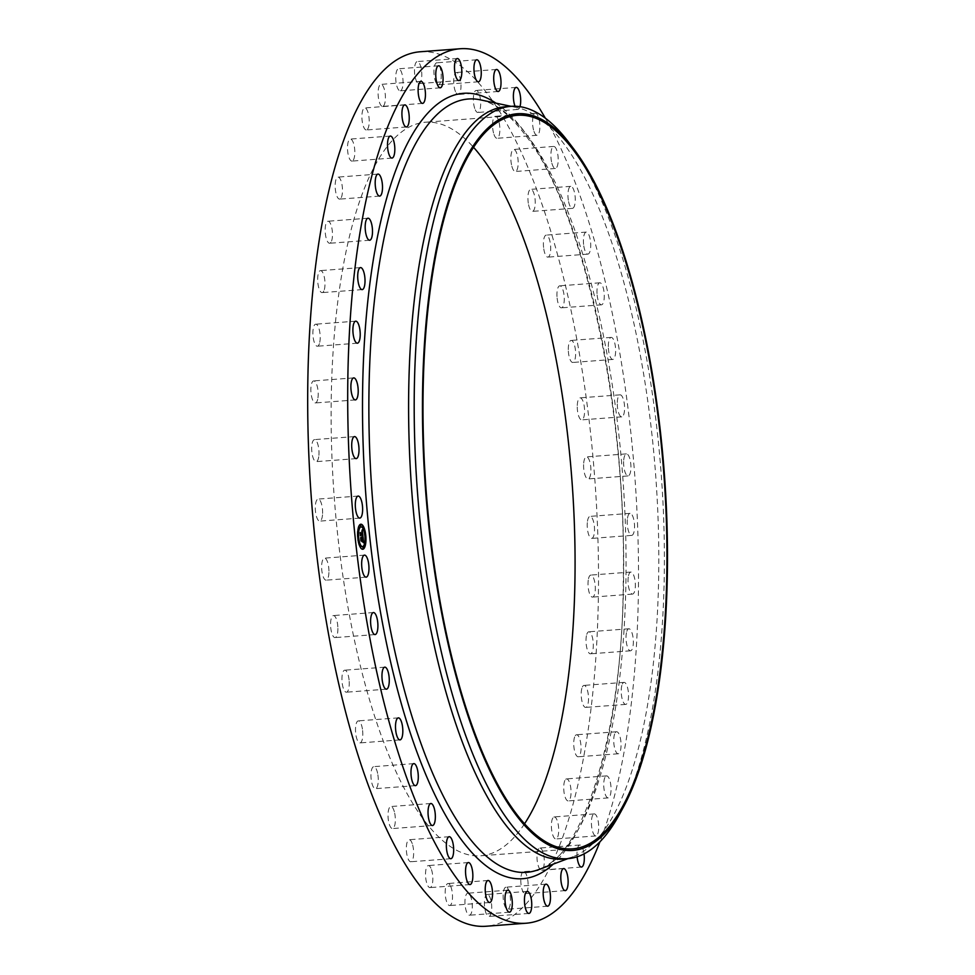 <?xml version="1.0" encoding="UTF-8"?>
<svg xmlns="http://www.w3.org/2000/svg" width="975" height="975" viewBox="0 0 975 975"><rect width="100%" height="100%" fill="white"/><g stroke="black" fill="none" stroke-linecap="round" stroke-linejoin="round"><path stroke-width="0.73" stroke-dasharray="4.88 3.66" d="M322.506 514.885A11.042 3.583 -94.3 0 1 319.776 521.113A11.042 3.583 -94.3 0 1 315.4 505.318A11.042 3.583 -94.3 0 1 318.118 499.09A11.042 3.583 -94.3 0 1 322.506 514.885M420.115 51.772A438.482 142.033 -94.3 0 1 488.378 95.062A438.482 142.033 -94.3 0 1 598.516 581.246A438.482 142.033 -94.3 0 1 486.086 926.25M545.342 118.182A438.482 142.033 -94.3 0 1 599.93 841.803M505.33 106.762A377.24 122.192 -94.3 0 1 516.896 107.555A377.24 122.192 -94.3 0 1 564.05 144.007A377.24 122.192 -94.3 0 1 658.722 544.903A377.24 122.192 -94.3 0 1 573.398 856.574A377.24 122.192 -94.3 0 1 562.075 859.097M568.267 141.753A377.24 122.192 -94.3 0 1 569.644 143.581A377.24 122.192 -94.3 0 1 661.306 475.447A377.24 122.192 -94.3 0 1 619.064 815.051M524.55 823.802A367.831 119.145 -94.3 0 1 480.773 855.794A367.831 119.145 -94.3 0 1 423.516 819.475A367.831 119.145 -94.3 0 1 331.122 411.633A367.831 119.145 -94.3 0 1 425.429 122.228A367.831 119.145 -94.3 0 1 473.521 147.286M318.727 456.775A11.042 3.583 -94.3 0 1 316.168 461.638A11.042 3.583 -94.3 0 1 312.548 455.922A11.042 3.583 -94.3 0 1 311.951 444.478A11.042 3.583 -94.3 0 1 314.511 439.615A11.042 3.583 -94.3 0 1 318.118 445.331A11.042 3.583 -94.3 0 1 318.727 456.775M317.692 399.311A11.042 3.583 -94.3 0 1 315.364 402.943A11.042 3.583 -94.3 0 1 311.586 396.52A11.042 3.583 -94.3 0 1 311.366 384.54A11.042 3.583 -94.3 0 1 313.694 380.908A11.042 3.583 -94.3 0 1 317.484 387.331A11.042 3.583 -94.3 0 1 317.692 399.311M319.41 343.675A11.042 3.583 -94.3 0 1 317.375 346.222A11.042 3.583 -94.3 0 1 313.45 339.068A11.042 3.583 -94.3 0 1 313.682 326.735A11.042 3.583 -94.3 0 1 315.717 324.188A11.042 3.583 -94.3 0 1 319.642 331.342A11.042 3.583 -94.3 0 1 319.41 343.675M323.846 291.001A11.042 3.583 -94.3 0 1 322.164 292.622A11.042 3.583 -94.3 0 1 318.106 284.737A11.042 3.583 -94.3 0 1 318.825 272.22A11.042 3.583 -94.3 0 1 320.507 270.599A11.042 3.583 -94.3 0 1 324.565 278.497A11.042 3.583 -94.3 0 1 323.846 291.001M330.915 242.361A11.042 3.583 -94.3 0 1 329.648 243.262A11.042 3.583 -94.3 0 1 325.467 234.609A11.042 3.583 -94.3 0 1 326.71 222.129A11.042 3.583 -94.3 0 1 327.99 221.228A11.042 3.583 -94.3 0 1 332.158 229.881A11.042 3.583 -94.3 0 1 330.915 242.361M340.482 198.742A11.042 3.583 -94.3 0 1 339.653 199.119A11.042 3.583 -94.3 0 1 335.376 189.686A11.042 3.583 -94.3 0 1 337.167 177.474A11.042 3.583 -94.3 0 1 337.996 177.097A11.042 3.583 -94.3 0 1 342.262 186.517A11.042 3.583 -94.3 0 1 340.482 198.742M352.328 161.021A11.042 3.583 -94.3 0 1 351.987 161.094A11.042 3.583 -94.3 0 1 347.636 150.893A11.042 3.583 -94.3 0 1 349.976 139.157A11.042 3.583 -94.3 0 1 350.33 139.072A11.042 3.583 -94.3 0 1 354.681 149.285A11.042 3.583 -94.3 0 1 352.328 161.021M366.234 129.98A11.042 3.583 -94.3 0 1 361.981 118.987A11.042 3.583 -94.3 0 1 364.735 107.957A11.042 3.583 -94.3 0 1 364.894 107.957A11.042 3.583 -94.3 0 1 369.147 118.95A11.042 3.583 -94.3 0 1 366.393 129.98A11.042 3.583 -94.3 0 1 366.234 129.98M381.908 106.251A11.042 3.583 -94.3 0 1 378.129 94.624A11.042 3.583 -94.3 0 1 380.92 84.374A11.042 3.583 -94.3 0 1 381.603 84.52A11.042 3.583 -94.3 0 1 385.381 96.159A11.042 3.583 -94.3 0 1 382.59 106.397A11.042 3.583 -94.3 0 1 381.908 106.251M399.019 90.322A11.042 3.583 -94.3 0 1 395.74 78.268A11.042 3.583 -94.3 0 1 398.568 68.798A11.042 3.583 -94.3 0 1 399.774 69.31A11.042 3.583 -94.3 0 1 403.053 81.364A11.042 3.583 -94.3 0 1 400.225 90.833A11.042 3.583 -94.3 0 1 399.019 90.322M417.239 82.497A11.042 3.583 -94.3 0 1 414.472 70.249A11.042 3.583 -94.3 0 1 417.3 61.559A11.042 3.583 -94.3 0 1 419.018 62.656A11.042 3.583 -94.3 0 1 421.797 74.904A11.042 3.583 -94.3 0 1 418.957 83.594A11.042 3.583 -94.3 0 1 417.239 82.497M436.191 82.948A11.042 3.583 -94.3 0 1 433.924 70.724A11.042 3.583 -94.3 0 1 436.751 62.802A11.042 3.583 -94.3 0 1 438.969 64.667A11.042 3.583 -94.3 0 1 441.236 76.903A11.042 3.583 -94.3 0 1 438.409 84.825A11.042 3.583 -94.3 0 1 436.191 82.948M455.496 91.674A11.042 3.583 -94.3 0 1 453.728 79.67A11.042 3.583 -94.3 0 1 456.519 72.491A11.042 3.583 -94.3 0 1 459.201 75.331A11.042 3.583 -94.3 0 1 460.968 87.336A11.042 3.583 -94.3 0 1 458.177 94.514A11.042 3.583 -94.3 0 1 455.496 91.674M474.74 108.481A11.042 3.583 -94.3 0 1 473.448 96.891A11.042 3.583 -94.3 0 1 476.19 90.431A11.042 3.583 -94.3 0 1 479.31 94.404A11.042 3.583 -94.3 0 1 480.59 106.007A11.042 3.583 -94.3 0 1 477.847 112.454A11.042 3.583 -94.3 0 1 474.74 108.481M493.545 133.039A11.042 3.583 -94.3 0 1 492.704 122.021A11.042 3.583 -94.3 0 1 495.385 116.269A11.042 3.583 -94.3 0 1 498.883 121.522A11.042 3.583 -94.3 0 1 499.712 132.539A11.042 3.583 -94.3 0 1 497.043 138.292A11.042 3.583 -94.3 0 1 493.545 133.039M511.522 164.836A11.042 3.583 -94.3 0 1 513.691 149.468A11.042 3.583 -94.3 0 1 517.518 156.11A11.042 3.583 -94.3 0 1 515.361 171.49A11.042 3.583 -94.3 0 1 511.522 164.836M528.316 203.239A11.042 3.583 -94.3 0 1 530.753 189.345A11.042 3.583 -94.3 0 1 534.861 197.486A11.042 3.583 -94.3 0 1 532.423 211.38A11.042 3.583 -94.3 0 1 528.316 203.239M543.587 247.467A11.042 3.583 -94.3 0 1 546.219 235.109A11.042 3.583 -94.3 0 1 550.522 244.786A11.042 3.583 -94.3 0 1 547.889 257.132A11.042 3.583 -94.3 0 1 543.587 247.467M557.005 296.595A11.042 3.583 -94.3 0 1 559.772 285.821A11.042 3.583 -94.3 0 1 564.208 297.058A11.042 3.583 -94.3 0 1 561.429 307.844A11.042 3.583 -94.3 0 1 557.005 296.595M568.303 349.647A11.042 3.583 -94.3 0 1 571.143 340.433A11.042 3.583 -94.3 0 1 575.628 353.242A11.042 3.583 -94.3 0 1 572.8 362.456A11.042 3.583 -94.3 0 1 568.303 349.647M577.273 405.539A11.042 3.583 -94.3 0 1 580.076 397.849A11.042 3.583 -94.3 0 1 584.561 412.193A11.042 3.583 -94.3 0 1 581.746 419.884A11.042 3.583 -94.3 0 1 577.273 405.539M583.696 463.125A11.042 3.583 -94.3 0 1 586.426 456.897A11.042 3.583 -94.3 0 1 590.813 472.704A11.042 3.583 -94.3 0 1 588.083 478.932A11.042 3.583 -94.3 0 1 583.696 463.125M587.474 521.247A11.042 3.583 -94.3 0 1 590.033 516.384A11.042 3.583 -94.3 0 1 593.653 522.1A11.042 3.583 -94.3 0 1 594.25 533.544A11.042 3.583 -94.3 0 1 591.691 538.407A11.042 3.583 -94.3 0 1 588.083 532.691A11.042 3.583 -94.3 0 1 587.474 521.247M588.51 578.711A11.042 3.583 -94.3 0 1 590.838 575.079A11.042 3.583 -94.3 0 1 594.616 581.502A11.042 3.583 -94.3 0 1 594.835 593.482A11.042 3.583 -94.3 0 1 592.508 597.102A11.042 3.583 -94.3 0 1 588.717 590.692A11.042 3.583 -94.3 0 1 588.51 578.711M586.792 634.335A11.042 3.583 -94.3 0 1 588.827 631.8A11.042 3.583 -94.3 0 1 592.751 638.942A11.042 3.583 -94.3 0 1 592.52 651.288A11.042 3.583 -94.3 0 1 590.484 653.823A11.042 3.583 -94.3 0 1 586.56 646.681A11.042 3.583 -94.3 0 1 586.792 634.335M582.355 687.009A11.042 3.583 -94.3 0 1 584.037 685.388A11.042 3.583 -94.3 0 1 588.096 693.286A11.042 3.583 -94.3 0 1 587.377 705.79A11.042 3.583 -94.3 0 1 585.695 707.411A11.042 3.583 -94.3 0 1 581.636 699.526A11.042 3.583 -94.3 0 1 582.355 687.009M575.287 735.662A11.042 3.583 -94.3 0 1 576.554 734.76A11.042 3.583 -94.3 0 1 580.734 743.413A11.042 3.583 -94.3 0 1 579.491 755.893A11.042 3.583 -94.3 0 1 578.224 756.783A11.042 3.583 -94.3 0 1 574.043 748.13A11.042 3.583 -94.3 0 1 575.287 735.662M565.719 779.281A11.042 3.583 -94.3 0 1 566.548 778.903A11.042 3.583 -94.3 0 1 570.826 788.324A11.042 3.583 -94.3 0 1 569.034 800.548A11.042 3.583 -94.3 0 1 568.206 800.926A11.042 3.583 -94.3 0 1 563.94 791.505A11.042 3.583 -94.3 0 1 565.719 779.281M553.873 817.001A11.042 3.583 -94.3 0 1 554.214 816.916A11.042 3.583 -94.3 0 1 558.565 827.129A11.042 3.583 -94.3 0 1 556.225 838.866A11.042 3.583 -94.3 0 1 555.884 838.939A11.042 3.583 -94.3 0 1 551.521 828.738A11.042 3.583 -94.3 0 1 553.873 817.001M539.967 848.031A11.042 3.583 -94.3 0 1 544.221 859.024A11.042 3.583 -94.3 0 1 541.466 870.066A11.042 3.583 -94.3 0 1 541.308 870.066A11.042 3.583 -94.3 0 1 537.054 859.072A11.042 3.583 -94.3 0 1 539.809 848.031A11.042 3.583 -94.3 0 1 539.967 848.031M524.306 871.76A11.042 3.583 -94.3 0 1 528.084 883.399A11.042 3.583 -94.3 0 1 525.281 893.648A11.042 3.583 -94.3 0 1 524.599 893.502A11.042 3.583 -94.3 0 1 520.821 881.863A11.042 3.583 -94.3 0 1 523.624 871.613A11.042 3.583 -94.3 0 1 524.306 871.76M507.183 887.701A11.042 3.583 -94.3 0 1 510.461 899.754A11.042 3.583 -94.3 0 1 507.634 909.212A11.042 3.583 -94.3 0 1 506.427 908.7A11.042 3.583 -94.3 0 1 503.149 896.659A11.042 3.583 -94.3 0 1 505.976 887.189A11.042 3.583 -94.3 0 1 507.183 887.701M488.962 895.525A11.042 3.583 -94.3 0 1 491.729 907.762A11.042 3.583 -94.3 0 1 488.902 916.451A11.042 3.583 -94.3 0 1 487.183 915.367A11.042 3.583 -94.3 0 1 484.404 903.118A11.042 3.583 -94.3 0 1 487.244 894.428A11.042 3.583 -94.3 0 1 488.962 895.525M470.011 895.062A11.042 3.583 -94.3 0 1 472.278 907.286A11.042 3.583 -94.3 0 1 469.45 915.22A11.042 3.583 -94.3 0 1 467.232 913.343A11.042 3.583 -94.3 0 1 464.965 901.119A11.042 3.583 -94.3 0 1 467.793 893.197A11.042 3.583 -94.3 0 1 470.011 895.062M450.706 886.348A11.042 3.583 -94.3 0 1 452.473 898.353A11.042 3.583 -94.3 0 1 449.694 905.531A11.042 3.583 -94.3 0 1 447.001 902.692A11.042 3.583 -94.3 0 1 445.234 890.687A11.042 3.583 -94.3 0 1 448.025 883.508A11.042 3.583 -94.3 0 1 450.706 886.348M431.462 869.542A11.042 3.583 -94.3 0 1 432.754 881.132A11.042 3.583 -94.3 0 1 430.012 887.591A11.042 3.583 -94.3 0 1 426.892 883.606A11.042 3.583 -94.3 0 1 425.612 872.016A11.042 3.583 -94.3 0 1 428.354 865.556A11.042 3.583 -94.3 0 1 431.462 869.542M412.657 844.984A11.042 3.583 -94.3 0 1 413.497 856.001A11.042 3.583 -94.3 0 1 410.816 861.754A11.042 3.583 -94.3 0 1 407.318 856.501A11.042 3.583 -94.3 0 1 406.49 845.471A11.042 3.583 -94.3 0 1 409.159 839.731A11.042 3.583 -94.3 0 1 412.657 844.984M394.68 813.174A11.042 3.583 -94.3 0 1 392.511 828.555A11.042 3.583 -94.3 0 1 388.684 821.913A11.042 3.583 -94.3 0 1 390.841 806.532A11.042 3.583 -94.3 0 1 394.68 813.174M377.886 774.772A11.042 3.583 -94.3 0 1 375.448 788.665A11.042 3.583 -94.3 0 1 371.353 780.536A11.042 3.583 -94.3 0 1 373.778 766.642A11.042 3.583 -94.3 0 1 377.886 774.772M362.615 730.555A11.042 3.583 -94.3 0 1 359.982 742.913A11.042 3.583 -94.3 0 1 355.68 733.237A11.042 3.583 -94.3 0 1 358.325 720.878A11.042 3.583 -94.3 0 1 362.615 730.555M349.196 681.415A11.042 3.583 -94.3 0 1 346.43 692.201A11.042 3.583 -94.3 0 1 341.993 680.964A11.042 3.583 -94.3 0 1 344.772 670.178A11.042 3.583 -94.3 0 1 349.196 681.415M337.898 628.363A11.042 3.583 -94.3 0 1 335.059 637.589A11.042 3.583 -94.3 0 1 330.574 624.78A11.042 3.583 -94.3 0 1 333.401 615.554A11.042 3.583 -94.3 0 1 337.898 628.363M328.928 572.483A11.042 3.583 -94.3 0 1 326.125 580.162A11.042 3.583 -94.3 0 1 321.653 565.829A11.042 3.583 -94.3 0 1 324.456 558.139A11.042 3.583 -94.3 0 1 328.928 572.483M627.498 518.225A11.042 3.583 -94.3 0 1 630.057 513.362A11.042 3.583 -94.3 0 1 633.665 519.078A11.042 3.583 -94.3 0 1 634.274 530.522A11.042 3.583 -94.3 0 1 631.715 535.385A11.042 3.583 -94.3 0 1 628.095 529.669A11.042 3.583 -94.3 0 1 627.498 518.225M628.534 575.689A11.042 3.583 -94.3 0 1 630.862 572.057A11.042 3.583 -94.3 0 1 634.64 578.48A11.042 3.583 -94.3 0 1 634.847 590.46A11.042 3.583 -94.3 0 1 632.519 594.092A11.042 3.583 -94.3 0 1 628.741 587.669A11.042 3.583 -94.3 0 1 628.534 575.689M626.815 631.325A11.042 3.583 -94.3 0 1 628.838 628.777A11.042 3.583 -94.3 0 1 632.775 635.932A11.042 3.583 -94.3 0 1 632.543 648.265A11.042 3.583 -94.3 0 1 630.508 650.812A11.042 3.583 -94.3 0 1 626.584 643.658A11.042 3.583 -94.3 0 1 626.815 631.325M622.367 683.999A11.042 3.583 -94.3 0 1 624.049 682.378A11.042 3.583 -94.3 0 1 628.107 690.263A11.042 3.583 -94.3 0 1 627.388 702.78A11.042 3.583 -94.3 0 1 625.706 704.401A11.042 3.583 -94.3 0 1 621.648 696.503A11.042 3.583 -94.3 0 1 622.367 683.999M615.298 732.639A11.042 3.583 -94.3 0 1 616.578 731.737A11.042 3.583 -94.3 0 1 620.746 740.391A11.042 3.583 -94.3 0 1 619.503 752.871A11.042 3.583 -94.3 0 1 618.235 753.773A11.042 3.583 -94.3 0 1 614.055 745.119A11.042 3.583 -94.3 0 1 615.298 732.639M605.743 776.258A11.042 3.583 -94.3 0 1 606.572 775.881A11.042 3.583 -94.3 0 1 610.837 785.314A11.042 3.583 -94.3 0 1 609.058 797.526A11.042 3.583 -94.3 0 1 608.229 797.903A11.042 3.583 -94.3 0 1 603.952 788.483A11.042 3.583 -94.3 0 1 605.743 776.258M593.897 813.979A11.042 3.583 -94.3 0 1 594.238 813.906A11.042 3.583 -94.3 0 1 598.589 824.107A11.042 3.583 -94.3 0 1 596.237 835.843A11.042 3.583 -94.3 0 1 595.896 835.928A11.042 3.583 -94.3 0 1 591.545 825.715A11.042 3.583 -94.3 0 1 593.897 813.979M577.127 856.806A11.042 3.583 -94.3 0 1 579.82 845.02A11.042 3.583 -94.3 0 1 579.991 845.02A11.042 3.583 -94.3 0 1 584.037 853.905M519.967 106.677A11.042 3.583 -94.3 0 1 517.871 109.444A11.042 3.583 -94.3 0 1 515.032 106.238M533.557 130.016A11.042 3.583 -94.3 0 1 532.728 118.999A11.042 3.583 -94.3 0 1 535.397 113.246A11.042 3.583 -94.3 0 1 538.895 118.499A11.042 3.583 -94.3 0 1 539.736 129.529A11.042 3.583 -94.3 0 1 537.054 135.269A11.042 3.583 -94.3 0 1 533.557 130.016M551.545 161.826A11.042 3.583 -94.3 0 1 553.715 146.445A11.042 3.583 -94.3 0 1 557.542 153.087A11.042 3.583 -94.3 0 1 555.372 168.468A11.042 3.583 -94.3 0 1 551.545 161.826M568.34 200.228A11.042 3.583 -94.3 0 1 570.777 186.335A11.042 3.583 -94.3 0 1 574.872 194.464A11.042 3.583 -94.3 0 1 572.435 208.358A11.042 3.583 -94.3 0 1 568.34 200.228M583.598 244.445A11.042 3.583 -94.3 0 1 586.243 232.087A11.042 3.583 -94.3 0 1 590.533 241.763A11.042 3.583 -94.3 0 1 587.901 254.122A11.042 3.583 -94.3 0 1 583.598 244.445M597.017 293.585A11.042 3.583 -94.3 0 1 599.796 282.799A11.042 3.583 -94.3 0 1 604.22 294.036A11.042 3.583 -94.3 0 1 601.453 304.822A11.042 3.583 -94.3 0 1 597.017 293.585M608.327 346.637A11.042 3.583 -94.3 0 1 611.154 337.411A11.042 3.583 -94.3 0 1 615.639 350.22A11.042 3.583 -94.3 0 1 612.812 359.446A11.042 3.583 -94.3 0 1 608.327 346.637M617.285 402.517A11.042 3.583 -94.3 0 1 620.1 394.838A11.042 3.583 -94.3 0 1 624.573 409.171A11.042 3.583 -94.3 0 1 621.758 416.861A11.042 3.583 -94.3 0 1 617.285 402.517M623.72 460.115A11.042 3.583 -94.3 0 1 626.438 453.887A11.042 3.583 -94.3 0 1 630.825 469.682A11.042 3.583 -94.3 0 1 628.107 475.91A11.042 3.583 -94.3 0 1 623.72 460.115M360.908 539.394L360.482 537.505L360.799 538.31L361.384 537.201L361.664 537.968L361.445 536.933L361.81 537.908L362.676 536.811L362.773 537.652M362.103 541.174L361.786 539.053M362.176 539.394L362.212 540.577M361.932 539.041L362.676 539.053L362.737 541.381L362.639 539.212M362.822 541.881L362.737 538.688M362.883 538.675L362.798 541.405M363.188 541.296L362.432 541.43M363.273 541.929L362.602 542.003L363.224 542.904L362.602 542.003M363.383 542.051L362.651 542.161M363.517 542.222L362.761 542.246M361.908 529.815L361.981 530.424L362.261 529.791M360.311 534.337L359.921 532.569L360.202 533.252L361.92 532.594L361.433 531.107L362.054 532.533L361.652 530.839L362.212 532.582M362.334 533.666L362.164 535.433L362.176 533.678M362.663 535.921L361.969 535.957L362.554 536.701L361.969 535.957M363.541 542.271L362.822 542.307M362.176 535.178L362.127 534.446L362.139 535.165M360.653 534.653L360.116 535.763L359.848 532.85L360.128 535.446L362.127 534.032M361.737 539.577L361.81 540.686L361.688 539.577M361.262 539.748L360.677 540.967L360.372 537.664L360.689 540.638L361.725 539.528M365.198 544.391A12.553 4.071 85.7 0 0 365.357 543.38M365.467 536.079A12.553 4.071 85.7 0 0 365.32 534.629M363.687 527.804A12.553 4.071 85.7 0 0 363.419 527.17M360.677 524.245A12.553 4.071 85.7 0 0 360.506 524.258A12.553 4.071 85.7 0 0 360.116 524.343A12.553 4.071 85.7 0 0 357.447 537.676A12.553 4.071 85.7 0 0 362.395 549.278A12.553 4.071 85.7 0 0 362.566 549.254M358.702 529.778A9.884 3.205 85.7 0 0 358.52 530.607M358.276 537.359A9.884 3.205 85.7 0 0 358.434 538.773M362.371 546.597A9.884 3.205 85.7 0 0 362.493 546.561A9.884 3.205 85.7 0 0 364.626 536.323A9.884 3.205 85.7 0 0 360.884 526.902M364.808 534.727L364.967 536.14M365.052 536.153L364.942 534.641M362.724 548.62L362.602 547.121M364.723 542.892L364.54 543.721M364.857 544.403L364.747 542.904M357.776 537.432L357.935 538.87M358.008 538.883L357.886 537.371M359.568 545.707L359.836 546.341M359.885 546.341L359.763 544.83M360.336 526.415L360.226 524.903M363.175 528.706L363.066 527.195M358.191 530.632L358.081 529.12L357.898 530.132M480.188 99.816A387.77 125.604 -94.3 0 1 528.669 137.28A387.77 125.604 -94.3 0 1 625.974 549.376A387.77 125.604 -94.3 0 1 538.273 869.737C581.003 859.219 622.928 736.686 623.257 581.283C627.023 407.562 583.099 209.162 525.683 135.464C509.84 114.562 494.678 102.68 480.188 99.816M495.897 103.118A393.827 127.567 -94.3 0 1 524.794 132.173A393.827 127.567 -94.3 0 1 622.83 520.297A393.827 127.567 -94.3 0 1 553.3 864.106M359.799 518.103L319.776 521.113M358.13 496.068L318.118 499.09M516.896 107.555L511.058 106.324M573.398 856.574L567.816 858.67M572.642 848.859L480.773 855.794M517.311 115.294L425.429 122.228M630.057 513.362L590.033 516.384M631.715 535.385L591.691 538.407M355.375 399.921L315.364 402.943M353.718 377.898L313.694 380.908M630.862 572.057L590.838 575.079M632.519 594.092L592.508 597.102M357.386 343.2L317.375 346.222M355.729 321.177L315.717 324.188M628.838 628.777L588.827 631.8M630.508 650.812L590.484 653.823M362.188 289.612L322.164 292.622M360.531 267.589L320.507 270.599M624.049 682.378L584.037 685.388M625.706 704.401L585.695 707.411M369.659 240.24L329.648 243.262M368.002 218.217L327.99 221.228M616.578 731.737L576.554 734.76M618.235 753.773L578.224 756.783M379.665 196.097L339.653 199.119M378.008 174.074L337.996 177.097M606.572 775.881L566.548 778.903M608.229 797.903L568.206 800.926M391.999 158.084L351.987 161.094M390.341 136.061L350.33 139.072M594.238 813.906L554.214 816.916M595.896 835.928L555.884 838.939M404.747 104.934L364.735 107.957M406.417 126.969L366.393 129.98M581.49 867.043L541.466 870.066M579.82 845.02L539.809 848.031M420.944 81.352L380.92 84.374M422.602 103.387L382.59 106.397M565.293 890.626L525.281 893.648M563.635 868.603L523.624 871.613M438.579 65.788L398.568 68.798M440.249 87.811L400.225 90.833M547.658 906.202L507.634 909.212M545.988 884.167L505.976 887.189M457.324 58.549L417.3 61.559M458.981 80.572L418.957 83.594M528.913 913.441L488.902 916.451M527.256 891.406L487.244 894.428M476.763 59.78L436.751 62.802M478.433 81.803L438.409 84.825M509.474 912.198L469.45 915.22M507.804 890.175L467.793 893.197M496.531 69.469L456.519 72.491M498.188 91.492L458.177 94.514M489.706 902.509L449.694 905.531M488.048 880.486L448.025 883.508M516.214 87.409L476.19 90.431M517.871 109.444L477.847 112.454M470.023 884.569L430.012 887.591M468.366 862.546L428.354 865.556M535.397 113.246L495.385 116.269M537.054 135.269L497.043 138.292M450.84 858.731L410.816 861.754M449.183 836.708L409.159 839.731M553.715 146.445L513.691 149.468M555.372 168.468L515.361 171.49M432.522 825.533L392.511 828.555M430.865 803.51L390.841 806.532M570.777 186.335L530.753 189.345M572.435 208.358L532.423 211.38M415.46 785.655L375.448 788.665M413.802 763.62L373.778 766.642M586.243 232.087L546.219 235.109M587.901 254.122L547.889 257.132M399.994 739.891L359.982 742.913M398.336 717.868L358.325 720.878M599.796 282.799L559.772 285.821M601.453 304.822L561.429 307.844M386.441 689.179L346.43 692.201M384.784 667.156L344.772 670.178M611.154 337.411L571.143 340.433M612.812 359.446L572.8 362.456M375.082 634.567L335.059 637.589M373.425 612.544L333.401 615.554M620.1 394.838L580.076 397.849M621.758 416.861L581.746 419.884M366.137 577.151L326.125 580.162M364.479 555.116L324.456 558.139M626.438 453.887L586.426 456.897M628.107 475.91L588.083 478.932M356.18 458.616L316.168 461.638M354.522 436.593L314.511 439.615"/><path stroke-width="1.46" d="M362.517 511.875A11.042 3.583 -94.3 0 1 359.799 518.103A11.042 3.583 -94.3 0 1 355.412 502.296A11.042 3.583 -94.3 0 1 358.13 496.068A11.042 3.583 -94.3 0 1 362.517 511.875M599.93 841.803A438.482 142.033 -94.3 0 1 526.098 923.227L486.086 926.25A438.482 142.033 -94.3 0 1 417.824 882.96A438.482 142.033 -94.3 0 1 307.686 396.776A438.482 142.033 -94.3 0 1 420.115 51.772L460.139 48.75A438.482 142.033 -94.3 0 1 528.389 92.04A438.482 142.033 -94.3 0 1 545.342 118.182M526.098 923.227A438.482 142.033 -94.3 0 1 457.848 879.938A438.482 142.033 -94.3 0 1 347.697 393.754A438.482 142.033 -94.3 0 1 460.139 48.75M623.086 807.714L619.064 815.051A377.24 122.192 -94.3 0 1 567.669 858.682L562.075 859.097A377.24 122.192 -94.3 0 1 503.356 821.852A377.24 122.192 -94.3 0 1 408.598 403.577A377.24 122.192 -94.3 0 1 505.33 106.762L510.924 106.336A377.24 122.192 -94.3 0 1 568.267 141.753L573.349 148.407A369.403 119.657 -94.3 0 1 574.689 150.199A369.403 119.657 -94.3 0 1 664.45 475.166A369.403 119.657 -94.3 0 1 623.086 807.714A369.403 119.657 -94.3 0 1 515.263 813.954A369.403 119.657 -94.3 0 1 425.953 323.895A369.403 119.657 -94.3 0 1 573.349 148.407M567.669 858.682A377.24 122.192 -94.3 0 1 508.95 821.425A377.24 122.192 -94.3 0 1 414.192 403.15A377.24 122.192 -94.3 0 1 510.924 106.336M574.567 151.613A367.831 119.145 -94.3 0 1 666.961 559.455A367.831 119.145 -94.3 0 1 572.642 848.859A367.831 119.145 -94.3 0 1 515.385 812.541A367.831 119.145 -94.3 0 1 422.992 404.71A367.831 119.145 -94.3 0 1 517.311 115.294A367.831 119.145 -94.3 0 1 574.567 151.613M473.521 147.286A367.831 119.145 -94.3 0 1 482.686 158.547A367.831 119.145 -94.3 0 1 572.886 494.142A367.831 119.145 -94.3 0 1 524.55 823.802M357.703 396.289A11.042 3.583 -94.3 0 1 355.375 399.921A11.042 3.583 -94.3 0 1 351.597 393.498A11.042 3.583 -94.3 0 1 351.39 381.518A11.042 3.583 -94.3 0 1 353.718 377.898A11.042 3.583 -94.3 0 1 357.496 384.308A11.042 3.583 -94.3 0 1 357.703 396.289M359.422 340.665A11.042 3.583 -94.3 0 1 357.386 343.2A11.042 3.583 -94.3 0 1 353.462 336.058A11.042 3.583 -94.3 0 1 353.693 323.712A11.042 3.583 -94.3 0 1 355.729 321.177A11.042 3.583 -94.3 0 1 359.653 328.319A11.042 3.583 -94.3 0 1 359.422 340.665M363.87 287.991A11.042 3.583 -94.3 0 1 362.188 289.612A11.042 3.583 -94.3 0 1 358.13 281.714A11.042 3.583 -94.3 0 1 358.849 269.21A11.042 3.583 -94.3 0 1 360.531 267.589A11.042 3.583 -94.3 0 1 364.589 275.474A11.042 3.583 -94.3 0 1 363.87 287.991M370.939 239.338A11.042 3.583 -94.3 0 1 369.659 240.24A11.042 3.583 -94.3 0 1 365.491 231.587A11.042 3.583 -94.3 0 1 366.734 219.107A11.042 3.583 -94.3 0 1 368.002 218.217A11.042 3.583 -94.3 0 1 372.182 226.87A11.042 3.583 -94.3 0 1 370.939 239.338M380.494 195.719A11.042 3.583 -94.3 0 1 379.665 196.097A11.042 3.583 -94.3 0 1 375.399 186.676A11.042 3.583 -94.3 0 1 377.179 174.452A11.042 3.583 -94.3 0 1 378.008 174.074A11.042 3.583 -94.3 0 1 382.285 183.495A11.042 3.583 -94.3 0 1 380.494 195.719M392.34 157.999A11.042 3.583 -94.3 0 1 391.999 158.084A11.042 3.583 -94.3 0 1 387.648 147.871A11.042 3.583 -94.3 0 1 390 136.134A11.042 3.583 -94.3 0 1 390.341 136.061A11.042 3.583 -94.3 0 1 394.692 146.262A11.042 3.583 -94.3 0 1 392.34 157.999M406.246 126.969A11.042 3.583 -94.3 0 1 401.992 115.976A11.042 3.583 -94.3 0 1 404.747 104.934A11.042 3.583 -94.3 0 1 404.918 104.934A11.042 3.583 -94.3 0 1 409.171 115.928A11.042 3.583 -94.3 0 1 406.417 126.969A11.042 3.583 -94.3 0 1 406.246 126.969M584.037 853.905A11.042 3.583 -94.3 0 1 581.49 867.043A11.042 3.583 -94.3 0 1 581.319 867.043A11.042 3.583 -94.3 0 1 577.127 856.806M421.919 103.24A11.042 3.583 -94.3 0 1 418.141 91.601A11.042 3.583 -94.3 0 1 420.944 81.352A11.042 3.583 -94.3 0 1 421.627 81.498A11.042 3.583 -94.3 0 1 425.405 93.137A11.042 3.583 -94.3 0 1 422.602 103.387A11.042 3.583 -94.3 0 1 421.919 103.24M564.318 868.749A11.042 3.583 -94.3 0 1 568.096 880.376A11.042 3.583 -94.3 0 1 565.293 890.626A11.042 3.583 -94.3 0 1 564.61 890.48A11.042 3.583 -94.3 0 1 560.832 878.841A11.042 3.583 -94.3 0 1 563.635 868.603A11.042 3.583 -94.3 0 1 564.318 868.749M439.043 87.299A11.042 3.583 -94.3 0 1 435.764 75.246A11.042 3.583 -94.3 0 1 438.579 65.788A11.042 3.583 -94.3 0 1 439.786 66.3A11.042 3.583 -94.3 0 1 443.064 78.341A11.042 3.583 -94.3 0 1 440.249 87.811A11.042 3.583 -94.3 0 1 439.043 87.299M547.194 884.678A11.042 3.583 -94.3 0 1 550.473 896.732A11.042 3.583 -94.3 0 1 547.658 906.202A11.042 3.583 -94.3 0 1 546.451 905.69A11.042 3.583 -94.3 0 1 543.173 893.636A11.042 3.583 -94.3 0 1 545.988 884.167A11.042 3.583 -94.3 0 1 547.194 884.678M457.263 79.475A11.042 3.583 -94.3 0 1 454.484 67.238A11.042 3.583 -94.3 0 1 457.324 58.549A11.042 3.583 -94.3 0 1 459.042 59.633A11.042 3.583 -94.3 0 1 461.809 71.882A11.042 3.583 -94.3 0 1 458.981 80.572A11.042 3.583 -94.3 0 1 457.263 79.475M528.974 892.503A11.042 3.583 -94.3 0 1 531.753 904.751A11.042 3.583 -94.3 0 1 528.913 913.441A11.042 3.583 -94.3 0 1 527.195 912.344A11.042 3.583 -94.3 0 1 524.428 900.096A11.042 3.583 -94.3 0 1 527.256 891.406A11.042 3.583 -94.3 0 1 528.974 892.503M476.214 79.938A11.042 3.583 -94.3 0 1 473.947 67.714A11.042 3.583 -94.3 0 1 476.763 59.78A11.042 3.583 -94.3 0 1 478.981 61.657A11.042 3.583 -94.3 0 1 481.248 73.881A11.042 3.583 -94.3 0 1 478.433 81.803A11.042 3.583 -94.3 0 1 476.214 79.938M510.023 892.052A11.042 3.583 -94.3 0 1 512.289 904.276A11.042 3.583 -94.3 0 1 509.474 912.198A11.042 3.583 -94.3 0 1 507.256 910.333A11.042 3.583 -94.3 0 1 504.989 898.097A11.042 3.583 -94.3 0 1 507.804 890.175A11.042 3.583 -94.3 0 1 510.023 892.052M495.507 88.652A11.042 3.583 -94.3 0 1 493.74 76.647A11.042 3.583 -94.3 0 1 496.531 69.469A11.042 3.583 -94.3 0 1 499.212 72.308A11.042 3.583 -94.3 0 1 500.979 84.313A11.042 3.583 -94.3 0 1 498.188 91.492A11.042 3.583 -94.3 0 1 495.507 88.652M490.73 883.326A11.042 3.583 -94.3 0 1 492.497 895.33A11.042 3.583 -94.3 0 1 489.706 902.509A11.042 3.583 -94.3 0 1 487.025 899.669A11.042 3.583 -94.3 0 1 485.258 887.664A11.042 3.583 -94.3 0 1 488.048 880.486A11.042 3.583 -94.3 0 1 490.73 883.326M515.032 106.238A11.042 3.583 -94.3 0 1 514.751 105.458A11.042 3.583 -94.3 0 1 513.472 93.868A11.042 3.583 -94.3 0 1 516.214 87.409A11.042 3.583 -94.3 0 1 519.322 91.394A11.042 3.583 -94.3 0 1 519.967 106.677M471.486 866.519A11.042 3.583 -94.3 0 1 472.765 878.109A11.042 3.583 -94.3 0 1 470.023 884.569A11.042 3.583 -94.3 0 1 466.915 880.596A11.042 3.583 -94.3 0 1 465.623 868.993A11.042 3.583 -94.3 0 1 468.366 862.546A11.042 3.583 -94.3 0 1 471.486 866.519M452.68 841.961A11.042 3.583 -94.3 0 1 453.509 852.979A11.042 3.583 -94.3 0 1 450.84 858.731A11.042 3.583 -94.3 0 1 447.342 853.478A11.042 3.583 -94.3 0 1 446.501 842.461A11.042 3.583 -94.3 0 1 449.183 836.708A11.042 3.583 -94.3 0 1 452.68 841.961M434.692 810.164A11.042 3.583 -94.3 0 1 432.522 825.533A11.042 3.583 -94.3 0 1 428.695 818.89A11.042 3.583 -94.3 0 1 430.865 803.51A11.042 3.583 -94.3 0 1 434.692 810.164M417.897 771.761A11.042 3.583 -94.3 0 1 415.46 785.655A11.042 3.583 -94.3 0 1 411.365 777.514A11.042 3.583 -94.3 0 1 413.802 763.62A11.042 3.583 -94.3 0 1 417.897 771.761M402.638 727.533A11.042 3.583 -94.3 0 1 399.994 739.891A11.042 3.583 -94.3 0 1 395.692 730.214A11.042 3.583 -94.3 0 1 398.336 717.868A11.042 3.583 -94.3 0 1 402.638 727.533M389.22 678.405A11.042 3.583 -94.3 0 1 386.441 689.179A11.042 3.583 -94.3 0 1 382.017 677.942A11.042 3.583 -94.3 0 1 384.784 667.156A11.042 3.583 -94.3 0 1 389.22 678.405M377.91 625.353A11.042 3.583 -94.3 0 1 375.082 634.567A11.042 3.583 -94.3 0 1 370.597 621.758A11.042 3.583 -94.3 0 1 373.425 612.544A11.042 3.583 -94.3 0 1 377.91 625.353M368.952 569.461A11.042 3.583 -94.3 0 1 366.137 577.151A11.042 3.583 -94.3 0 1 361.664 562.807A11.042 3.583 -94.3 0 1 364.479 555.116A11.042 3.583 -94.3 0 1 368.952 569.461M358.739 453.753A11.042 3.583 -94.3 0 1 356.18 458.616A11.042 3.583 -94.3 0 1 352.572 452.9A11.042 3.583 -94.3 0 1 351.963 441.456A11.042 3.583 -94.3 0 1 354.522 436.593A11.042 3.583 -94.3 0 1 358.142 442.309A11.042 3.583 -94.3 0 1 358.739 453.753M363.139 549.169A12.553 4.071 -94.3 0 1 362.749 549.254A12.553 4.071 -94.3 0 1 357.801 537.652A12.553 4.071 -94.3 0 1 360.47 524.318A12.553 4.071 -94.3 0 1 360.86 524.221A12.553 4.071 -94.3 0 1 365.808 535.823A12.553 4.071 -94.3 0 1 363.139 549.169M362.858 546.524A9.884 3.205 -94.3 0 1 362.542 546.597A9.884 3.205 -94.3 0 1 358.654 537.457A9.884 3.205 -94.3 0 1 360.75 526.951A9.884 3.205 -94.3 0 1 361.055 526.878A9.884 3.205 -94.3 0 1 364.955 536.018A9.884 3.205 -94.3 0 1 362.858 546.524M362.956 536.25L362.542 533.654L360.543 535.019L360.275 532.545L360.555 533.227L362.273 532.557L361.786 531.082L362.408 532.508L362.261 529.791L362.956 536.25M362.871 536.603L362.322 535.933L362.871 536.603M362.493 535.238L362.432 534.081L360.47 535.738L360.177 532.959L360.482 535.421L362.468 533.898L362.493 535.226M363.638 542.417L363.09 538.663L362.286 538.968L363.029 539.029L363.09 541.357L362.992 539.187L362.334 539.443L362.81 541.015L362.078 541.296L362.139 539.029L361.116 540.15L360.835 537.481L361.152 538.273L361.737 537.176L362.018 537.944L361.81 536.908L362.164 537.883L363.029 536.786L363.638 542.417M363.504 542.746L362.956 541.978L363.602 542.77M362.042 541.722L362.798 541.283L362.042 541.722M362.042 539.553L361.03 540.942L360.726 537.639L361.043 540.613L362.078 539.394L362.164 540.662L362.042 539.553L361.262 539.748M365.406 536.128L365.272 534.617L365.052 536.153M363.078 548.596L362.932 547.085M365.223 544.379L365.077 542.868L365.223 544.379M358.361 538.858L358.191 537.347L358.361 538.858M360.238 546.305L360.092 544.793L360.238 546.305M360.531 524.879L360.689 526.39L360.531 524.879M363.37 527.17L363.529 528.669L363.37 527.17L362.907 528.316M358.386 529.096L358.52 530.607L358.386 529.096M362.139 539.029L361.262 539.358M363.041 539.187L362.176 539.394M363.09 538.663L361.932 539.041M362.773 537.652L362.883 538.675M362.212 532.582L362.334 533.666M362.542 533.654L360.665 534.312M362.432 534.081L360.653 534.653M362.566 549.254A12.553 4.071 85.7 0 0 362.785 549.193A12.553 4.071 85.7 0 0 365.198 544.391L364.54 543.721M365.357 543.38A12.553 4.071 85.7 0 0 365.467 536.079M365.32 534.629A12.553 4.071 85.7 0 0 363.687 527.804M363.419 527.17A12.553 4.071 85.7 0 0 360.677 524.245M360.884 526.902A9.884 3.205 85.7 0 0 360.701 526.902A9.884 3.205 85.7 0 0 360.397 526.975A9.884 3.205 85.7 0 0 358.702 529.778M357.898 530.132L358.52 530.607A9.884 3.205 85.7 0 0 358.276 537.359M358.434 538.773A9.884 3.205 85.7 0 0 360.128 544.806M360.348 545.183A9.884 3.205 85.7 0 0 362.188 546.622A9.884 3.205 85.7 0 0 362.371 546.597M359.763 544.83L359.568 545.707M360.555 524.879L360.665 526.39M567.816 858.67L538.273 869.737A387.77 125.604 -94.3 0 1 466.282 834.052A387.77 125.604 -94.3 0 1 369.062 386.417A387.77 125.604 -94.3 0 1 480.188 99.816L511.058 106.324M553.3 864.106A393.827 127.567 -94.3 0 1 461.431 839.816A393.827 127.567 -94.3 0 1 363.663 355.912A393.827 127.567 -94.3 0 1 495.897 103.118"/></g></svg>
